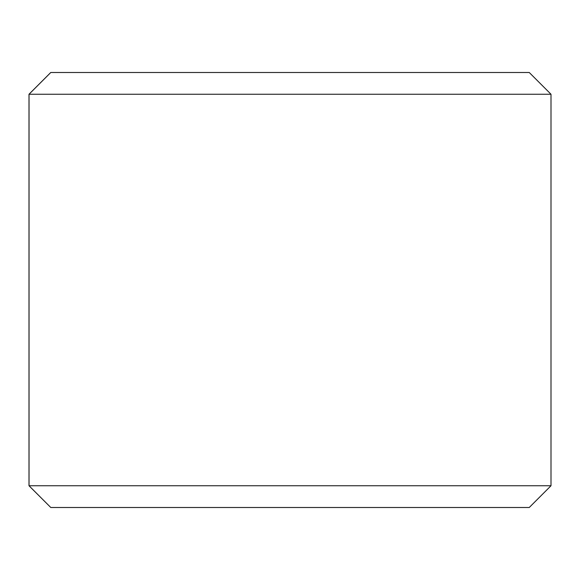 <?xml version="1.0" encoding="UTF-8"?>
<svg xmlns="http://www.w3.org/2000/svg" width="580" height="580" viewBox="0 0 580 580"><rect width="100%" height="100%" fill="white"/><g stroke="black" fill="none" stroke-linecap="round" stroke-linejoin="round"><path stroke-width="0.87" d="M29.036 485.75L50.786 507.5L29 485.75L29 94.25L50.75 72.5L529.25 72.5L551 94.25L29.036 94.25L29.036 485.75L551 485.75L551 94.25M50.786 72.5L29.036 94.25M50.786 507.5L529.25 507.5L551 485.75"/></g></svg>
